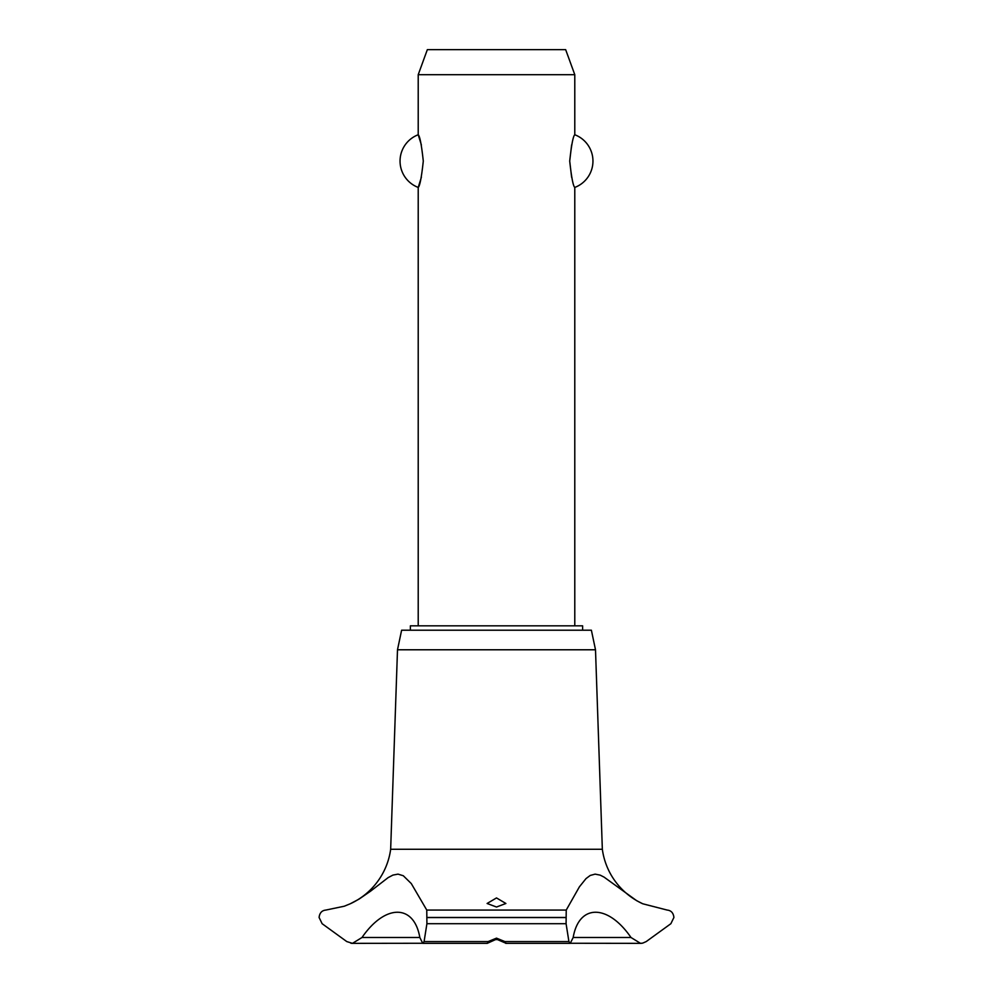 <?xml version="1.0" encoding="UTF-8"?>
<svg xmlns="http://www.w3.org/2000/svg" width="993" height="993" viewBox="0 0 993 993"><rect width="100%" height="100%" fill="white"/><g stroke="black" fill="none" stroke-linecap="round" stroke-linejoin="round"><path stroke-width="1.49" d="M582.618 630.207L582.618 625.826L410.382 625.826L410.382 630.207M574.786 625.826L574.786 187.429C573.172 186.175 571.471 177.399 569.709 161.089C571.471 144.779 573.172 136.004 574.786 134.75L574.786 74.698L418.214 74.698L418.214 134.75C419.828 136.004 421.529 144.779 423.291 161.089C421.529 177.399 419.828 186.175 418.214 187.429L418.214 625.826M421.38 144.928L418.214 134.75A28.176 28.176 0 0 0 418.214 187.429L421.38 177.251M571.62 144.928L569.709 161.089L571.62 177.251M574.786 134.75A28.176 28.176 0 0 1 574.786 187.429M418.214 74.698L427.338 49.65L565.662 49.65L574.786 74.698M351.026 903.419A70.366 70.366 0 0 0 390.659 849.276L397.498 649.782L401.619 630.207L591.381 630.207L595.502 649.782L602.341 849.276A70.366 70.366 0 0 0 642.756 903.779L667.197 910.072C671.144 910.469 673.378 912.939 673.912 917.458L670.871 923.701L646.22 941.575L642.756 943.102L640.535 943.35L631.002 937.504L573.172 937.504L570.243 943.35L568.915 941.575L566.084 923.701L566.233 910.072L579.415 886.811L586.007 878.606L590.214 875.454L595.13 874.125L600.169 875.131L604.067 877.117L636.687 900.701L642.756 903.779M426.767 910.072L426.916 923.701L424.085 941.575L422.757 943.35L419.828 937.504L361.998 937.504L352.465 943.35A10.017 10.017 0 0 1 352.453 943.35L346.78 941.575L322.129 923.701L319.088 917.458C319.622 912.939 321.856 910.469 325.803 910.072L344.261 906.224L350.244 903.779L358.982 899.149L370.538 891.205L388.139 877.613L392.918 875.094L398.032 874.125L403.307 875.752L411.288 883.571L426.767 910.072L566.233 910.072M350.839 943.213A10.017 10.017 0 0 0 352.453 943.35L422.397 943.263M631.002 937.504C607.853 903.804 578.956 903.853 573.172 937.504M642.521 943.151A10.017 10.017 0 0 1 640.51 943.35M496.5 938.149L504.891 941.575L505.896 943.226L496.5 939.167L487.24 943.35L488.109 941.575L496.5 938.149M496.5 897.933L505.896 903.481L496.5 907.019L487.104 903.481L496.5 897.933M419.828 937.504C414.031 903.804 385.11 903.853 361.998 937.504M390.659 849.276L602.341 849.276M570.603 943.263L640.547 943.35M498.846 939.589L494.154 939.589M397.498 649.782L595.502 649.782M426.978 917.594L566.022 917.594M426.978 917.458L566.022 917.458M504.891 941.575L568.915 941.575M426.916 923.701L566.084 923.701M424.085 941.575L488.109 941.575M505.76 943.35L570.243 943.35M487.24 943.35L422.757 943.35"/></g></svg>
